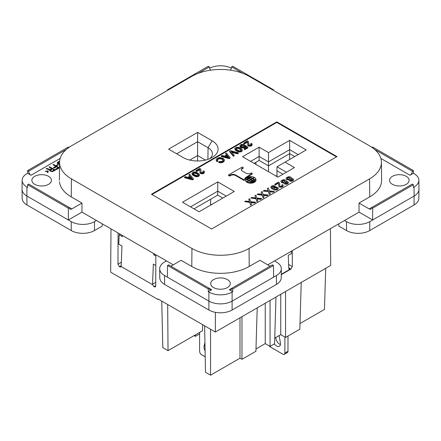 <?xml version="1.0" encoding="UTF-8"?>
<svg xmlns="http://www.w3.org/2000/svg" width="441" height="441" viewBox="0 0 441 441"><rect width="100%" height="100%" fill="white"/><g stroke="black" fill="none" stroke-linecap="round" stroke-linejoin="round"><path stroke-width="0.66" d="M151.925 194.536L276.816 122.427L336.5 156.886M248.779 180.551A5.705 3.291 180 0 1 247.539 179.481A6.328 3.655 180 0 0 249.033 178.842L250.383 179.625L247.203 181.813A4.884 2.822 180 0 0 250.234 182.602L250.234 183.169A4.239 2.448 180 0 1 250.709 182.26M250.234 183.169A4.884 2.822 180 0 1 247.203 182.381L247.203 181.813M254.435 181.102A5.954 3.44 180 0 1 254.402 181.488L252.66 180.485A5.457 3.153 180 0 1 254.044 179.895A5.954 3.44 180 0 1 254.435 181.102L254.435 181.692A5.954 3.44 180 0 1 254.402 182.061L254.005 181.83M247.484 177.48L247.484 177.232A4.89 2.822 180 0 1 250.835 176.587L250.835 177.161A3.098 1.786 180 0 1 250.758 177.502M289.649 140.376L306.208 149.934L285.062 162.145L294.445 167.563L277.885 177.122L242.567 156.726L259.121 147.167L268.503 152.586L289.649 140.376L289.649 149.659L298.166 154.576M253.928 179.763A6.29 3.633 180 0 1 254.281 180.176A4.239 2.448 180 0 1 254.418 180.137M199.067 211.79L182.513 202.232L217.744 181.89L234.303 191.449L199.067 211.79M255.945 180.11A4.89 2.822 180 0 1 255.951 180.242A4.89 2.822 180 0 1 254.826 182.045L254.826 181.477A7.205 4.156 180 0 0 254.843 181.207A7.205 4.156 180 0 0 254.418 179.801L254.418 180.375A7.205 4.156 180 0 1 254.826 181.51M247.048 179.63L247.048 179.393A3.098 1.786 180 0 1 245.521 179.658L245.521 180.226A3.098 1.786 180 0 1 245.521 180.226A4.89 2.822 180 0 1 245.516 180.093A4.89 2.822 180 0 1 245.521 179.961M192.05 173.484L192.127 174.344L192.855 175.187L196.201 176.703L198.897 176.152L199.409 175.441L199.189 174.068L196.201 172.177L194.31 171.924L193.07 172.222L192.127 173.021L192.127 173.776L194.746 175.711L197.513 176.13L198.897 175.584L199.409 174.868M253.983 181.962L253.983 182.535A4.89 2.822 180 0 1 250.631 183.18L250.631 182.607A3.098 1.786 180 0 1 251.089 181.725A7.205 4.156 180 0 0 253.983 181.962A4.89 2.822 180 0 1 250.631 182.607M234.899 148.744L235.334 150.155L238.609 151.88L241.233 151.71L242.181 150.916L242.252 150.133L241.745 150.85L240.356 151.395L237.589 150.976L234.97 149.041L234.97 148.281L235.918 147.481L237.589 147.189L239.557 147.652L241.817 149.041L242.252 150.133M252.191 173.429L246.039 177.265A5.546 3.203 180 0 0 244.584 179.432A5.546 3.203 180 0 0 244.606 179.724L244.22 180.518L235.665 175.579A3.545 2.045 180 0 0 231.062 175.298L231.062 174.73L229.574 175.485L228.57 174.906L242.219 167.029L243.217 167.608L241.911 168.468A3.556 2.051 180 0 0 241.288 169.631A3.556 2.051 180 0 0 242.396 171.119L245.869 173.126A3.462 2.001 180 0 0 250.918 173.148L251.309 172.922L252.191 173.429L252.191 173.997L246.039 177.839A5.546 3.203 180 0 0 244.601 179.719M231.062 175.298L229.574 176.053L228.57 175.474L228.57 174.906M243.217 167.608L243.217 168.175L241.911 169.035A3.556 2.051 180 0 0 241.321 169.917M217.259 160.028L218.367 159.113L220.257 158.694L222.005 159.195L223.256 160.315M216.178 159.719L216.25 160.75L216.983 161.676L217.782 161.213L217.782 160.645L216.983 161.108L216.25 160.182L216.25 159.256L217.562 158.082L219.965 157.531L223.245 158.418L224.116 159.256L224.265 160.518L222.44 161.908L220.478 162.282L218.73 161.946L219.309 161.445L221.641 161.445L223.245 160.348L222.881 159.218L220.842 158.203L219.458 158.165L217.926 158.793L217.198 159.636L217.782 160.645M218.73 161.946L218.73 162.52L219.53 162.729L222.44 162.475L224.116 161.34L224.337 160.055M247.203 182.034L246.899 182.205A4.884 2.822 180 0 1 245.538 180.457L245.538 179.889A4.884 2.822 180 0 0 246.899 181.637L246.899 182.205M229.579 151.142L229.579 151.71L233.366 156.252L234.165 155.789L234.165 155.221L233.366 155.684L229.579 151.142L230.456 150.64L238.322 152.823L237.517 153.286L231.112 151.522L234.165 155.221M231.718 152.261L237.517 153.854L238.322 153.396L238.322 152.823M247.539 179.834A5.457 3.153 180 0 1 247.423 179.873A5.954 3.44 180 0 1 247.032 178.649L247.032 178.076M241.04 146.087L242.109 145.491L243.493 145.613L244.143 145.155L244.143 144.582L243.493 145.045L241.233 145.254L240.94 145.844L241.233 146.346L242.324 146.809L243.708 146.688L245.091 145.216L247.859 147.316L244.876 149.041L244.143 148.617L246.547 147.233L245.163 146.18L244.364 147.062L242.544 147.36L241.012 147.062L239.921 145.844L240.213 145.089L241.304 144.455L244.143 144.582M244.143 148.617L244.143 149.19L244.876 149.609L247.859 147.884L247.859 147.316M239.921 145.844L240.141 146.963L241.596 147.801L243.928 147.801L245.163 146.748L246.122 147.476M254.005 181.714A5.954 3.44 180 0 1 251.249 181.51A5.457 3.153 180 0 1 252.269 180.711L254.005 181.714L254.005 182.287A5.954 3.44 180 0 1 253.983 182.287M196.714 171.527L196.714 170.959L195.986 170.54L195.986 171.108L196.714 171.527L199.553 169.89L200.027 171.053M200.936 171.444L201.008 170.413L200.936 171.444M203.196 172.073L203.196 171.505L202.904 171.34L202.904 171.907L203.268 172.161M199.916 172.133L200.352 173.379L202.391 173.798L203.924 173.252L204.431 172.051L203.047 173.104L200.644 172.977L199.916 172.133L199.988 170.16L199.553 169.316L196.714 170.959M243.708 142.983L247.566 140.756L248.586 141.848L248.878 144.791L249.827 145.089L250.846 144.753L251.138 144.328L250.626 143.783L251.431 143.319L252.158 144.163L251.21 145.381L248.807 145.591L247.787 145.001L247.715 142.608L247.28 141.765L244.435 143.408L243.708 142.983L243.708 143.557L244.435 143.975L247.28 142.338L247.754 143.501M248.663 144.416L248.735 142.856M250.626 143.783L250.995 144.609M247.644 144.582L248.079 145.828L250.119 146.247L251.646 145.701L252.158 144.499M221.277 155.938L221.277 156.505L229.215 158.65L230.092 158.148L230.092 157.575L229.215 158.082L221.277 155.938L222.077 155.475L224.48 156.103L226.668 154.841L225.577 153.457L226.376 152.994L230.092 157.575M225.577 153.457L226.36 155.023M188.847 174.658L189.939 176.047L187.756 177.31L185.352 176.676L184.553 177.139L192.491 179.283L193.362 178.781L189.647 174.195L188.847 174.658L189.63 176.224M184.553 177.139L184.553 177.712L192.491 179.856L193.362 179.349L193.362 178.781M250.874 198.031L255.984 198.814L256.871 201.636L257.836 201.079L256.871 201.41L255.984 198.588L250.874 198.031L251.839 197.474L255.686 197.899L254.948 195.677L255.912 195.12L256.871 198.07L261.761 198.588L260.802 199.139L257.097 198.715L257.836 200.853M254.948 195.677L255.609 197.893M257.18 198.952L260.802 199.371L261.761 198.588M278.651 185.926L279.39 187.012L281.165 187.271L282.725 186.714L283.243 185.843L281.832 186.912L279.39 186.786L278.651 185.926L278.723 183.919L278.277 183.065L275.388 184.729L274.649 184.305L278.574 182.039L279.611 183.147L279.688 185.755L279.759 184.173M274.649 184.305L275.388 184.961L278.277 183.291L278.784 184.663M281.981 185.512L282.163 185.788M263.398 195.357L267.02 195.776L267.985 195.22L267.02 195.55L263.316 195.12L264.06 197.259L263.095 197.816L262.208 194.994L257.097 194.437L258.057 193.88L261.91 194.31L261.171 192.083L262.13 191.532L263.095 194.481L267.985 194.994M257.097 194.437L262.208 195.22L263.095 198.042L264.06 197.259M261.171 192.083L261.833 194.299M250.957 202.546L254.578 202.959L255.543 202.408L254.578 202.733L250.874 202.303L251.613 204.442L250.653 204.999L249.766 202.176L244.656 201.62L245.615 201.063L249.468 201.493L248.724 199.271L249.689 198.715L250.653 201.664L255.543 202.176M244.656 201.62L249.766 202.408L250.653 205.23L251.613 204.442M248.724 199.271L249.391 201.482M289.02 179.939L289.759 181.025L291.534 181.284L293.094 180.727L293.612 179.515L292.868 178.66L291.391 178.401L291.314 177.591L290.575 176.99L288.574 176.692L286.275 177.762L286.055 178.572L286.573 179.3L289.02 179.768L289.461 180.628L290.944 181.053L292.648 180.755L293.612 179.856M286.055 178.572L286.942 179.741L289.02 180M291.429 178.401L291.462 178.015M273.018 188.208L273.833 187.166L275.614 186.824L277.758 187.469L278.277 188.368L277.687 189.393L276.353 189.906L274.578 189.817L272.797 189.134L271.243 188.064L270.796 186.956L271.832 185.926L273.095 185.628L275.096 186.014L272.058 186.653L271.91 187.425L273.018 188.406M270.796 187.21L271.612 188.594L274.578 190.049L277.317 189.834L278.277 188.621M271.865 187.304L272.577 186.582L274.352 186.67L275.096 186.014M269.622 191.769L273.244 192.188L269.539 191.532L270.278 193.897L269.319 194.453L268.426 191.631L263.316 191.074L264.28 190.292L268.134 190.716L267.389 188.494L268.051 190.71M273.244 192.188L274.203 191.631L273.244 191.956M283.833 182.932L284.572 184.018L286.352 184.277L287.907 183.721L288.425 182.508L287.686 181.653L286.203 181.394L286.132 180.584L285.388 179.983L283.387 179.685L281.093 180.755L280.873 181.565L281.391 182.293L283.833 182.761L284.28 183.621L285.757 184.046L287.46 183.748L288.425 182.85M280.873 181.565L281.76 182.734L283.833 182.993M286.248 181.394L286.275 181.008M244.606 179.724L244.22 179.945L235.665 175.011L235.665 175.579M244.22 179.945L244.22 180.518M229.574 175.485L229.574 176.053M241.911 168.468L241.911 169.035M231.062 174.73A3.545 2.045 180 0 1 235.665 175.011M250.383 179.625L250.383 179.978M247.539 179.481L247.539 180.005M247.462 177.48A5.954 3.44 180 0 1 250.218 177.684A5.457 3.153 180 0 1 249.198 178.484L247.462 177.48L247.462 177.932M249.198 178.484L249.198 178.941M250.218 177.684L250.218 178.054M250.234 182.602A4.239 2.448 180 0 1 250.747 181.648A6.29 3.633 180 0 1 248.785 180.898M250.747 181.648L250.747 182.172M252.384 178.82L252.384 178.467A5.705 3.291 180 0 0 250.527 177.756A6.328 3.655 180 0 1 249.43 178.616L249.43 179.074M252.384 178.467L250.775 179.399L249.43 178.616M250.775 179.399L250.775 179.851M252.434 180.804L252.434 180.352A6.328 3.655 180 0 1 253.928 179.719L253.928 179.934M252.434 180.352L251.083 179.575L252.687 178.644A5.705 3.291 180 0 1 253.928 179.719M251.083 179.575L251.083 180.027M252.66 180.485L252.66 180.937M254.402 181.488L254.402 182.061M250.835 176.587A3.098 1.786 180 0 1 250.378 177.469L250.378 177.91M247.484 177.232A7.205 4.156 180 0 1 250.378 177.469M250.94 181.885L250.94 181.444A6.328 3.655 180 0 1 252.037 180.578L252.037 180.849M190.551 206.873L217.744 191.174L217.744 181.89M210.55 205.164L210.732 199.205L193.996 208.863L217.744 195.154L217.744 191.174L226.261 196.091M285.062 162.145L277.02 166.786L286.402 172.205M254.055 163.357L259.121 160.43L268.503 165.849L289.649 153.639L289.649 149.659L268.503 161.869L268.503 152.586M248.807 178.71A5.457 3.153 180 0 1 247.423 179.3A5.954 3.44 180 0 1 247.032 178.098A5.954 3.44 180 0 1 247.065 177.706L248.807 178.969M247.423 179.3L247.423 179.873M248.481 181.075L248.481 180.722A6.29 3.633 180 0 1 247.186 179.592A4.239 2.448 180 0 1 245.538 179.889M250.94 181.444A5.705 3.291 180 0 1 249.082 180.727L250.692 179.801L252.037 180.578M259.121 147.167L259.121 156.456L250.609 161.373M268.503 171.703L268.503 161.869L259.121 156.456L259.121 160.43L268.503 165.849L289.649 153.639L294.72 156.566M248.481 180.722L246.899 181.637M252.985 178.831L252.985 178.473L254.567 177.563A4.884 2.822 180 0 1 255.929 179.311L255.929 179.537M252.985 178.473A6.29 3.633 180 0 1 254.281 179.608A4.239 2.448 180 0 1 255.929 179.311M254.281 179.608L254.281 180.176M250.72 177.8L250.72 177.547A4.239 2.448 180 0 0 251.232 176.598A4.884 2.822 180 0 1 254.264 177.387L254.264 177.734M254.264 177.387L252.682 178.296L252.682 178.649M250.72 177.547A6.29 3.633 180 0 1 252.682 178.296M254.418 179.801A3.098 1.786 180 0 1 255.945 179.537A4.89 2.822 180 0 1 255.951 179.669A4.89 2.822 180 0 1 254.826 181.477M247.048 179.393A7.205 4.156 180 0 1 246.624 177.988A7.205 4.156 180 0 1 246.64 177.723L246.64 178.252M245.521 179.658A4.89 2.822 180 0 1 245.516 179.52A4.89 2.822 180 0 1 246.64 177.723M277.08 176.654L276.904 170.695L282.957 174.189L276.904 170.695L277.02 166.786M226.051 156.61L227.176 155.96L228.08 157.101M190.451 176.593L188.627 177.646L191.907 178.445L190.451 176.593L191.35 178.307M247.28 142.338L247.28 141.765M244.435 143.975L244.435 143.408M192.127 174.344L192.127 173.776M192.27 174.597L192.27 174.03M192.491 174.895L192.491 174.322M192.855 175.187L192.855 174.619M193.434 175.606L193.434 175.038M194.018 175.942L194.018 175.375M194.746 176.279L194.746 175.711M195.258 176.488L195.258 175.92M195.765 176.615L195.765 176.047M196.201 176.703L196.201 176.13M196.714 176.742L196.714 176.174M197.149 176.742L197.149 176.174M197.513 176.703L197.513 176.13M198.026 176.576L198.026 176.003M198.389 176.45L198.389 175.876M198.897 176.152L198.897 175.584M199.117 175.942L199.117 175.375M199.332 175.65L199.332 175.077M193.07 173.484L194.09 174.493L196.35 175.54L197.662 175.457L198.389 174.619L197.37 173.605L195.109 172.558L193.797 172.64L193.07 173.484M193.164 173.721L194.746 173.087L197.37 174.178L197.37 173.605M196.493 173.671L196.493 173.104M193.29 173.506L193.29 172.933M193.141 173.693L193.141 173.186M193.797 173.208L193.797 172.64M194.238 173.126L194.238 172.558M194.746 173.087L194.746 172.514M195.109 173.126L195.109 172.558M195.622 173.252L195.622 172.685M197.37 174.178L198.097 174.68L198.097 174.112M198.318 174.912L198.318 174.404M189.321 177.811L190.451 177.161M249.082 180.727L249.082 181.058M192.491 179.856L192.491 179.283M247.566 142.675L247.566 142.101M239.557 152.007L239.557 151.434M239.05 151.963L239.05 151.395M239.992 152.007L239.992 151.434M240.356 151.963L240.356 151.395M240.869 151.836L240.869 151.269M241.233 151.71L241.233 151.142M241.745 151.417L241.745 150.85M241.96 151.208L241.96 150.64M242.181 150.916L242.181 150.342M234.97 149.609L234.97 149.041M235.114 149.863L235.114 149.29M235.334 150.155L235.334 149.587M235.698 150.453L235.698 149.879M236.282 150.872L236.282 150.298M236.861 151.208L236.861 150.64M237.589 151.544L237.589 150.976M238.101 151.754L238.101 151.186M238.609 151.88L238.609 151.313M236.646 147.906L235.99 148.452L236.205 149.251L238.686 150.679L240.069 150.805L241.012 150.425L240.94 149.378L237.958 147.818L236.646 147.906L236.646 148.474L237.589 148.347L237.589 147.779M236.012 148.986L236.646 148.474M236.133 148.771L236.133 148.198M237.082 148.391L237.082 147.818M237.589 148.347L237.958 148.391L237.958 147.818M237.958 148.391L238.465 148.518L238.465 147.944M238.465 148.518L239.342 148.937L239.342 148.369M239.342 148.937L240.213 149.444L240.213 148.871M240.213 149.444L240.94 149.946L240.94 149.378M241.161 150.177L241.161 149.67M235.99 148.953L235.99 148.452M217.744 195.154L222.815 198.081M225.357 156.439L228.631 157.239L227.176 155.386L225.357 156.439M219.53 162.729L219.53 162.156M220.478 162.856L220.478 162.282M221.134 162.812L221.134 162.244M221.79 162.685L221.79 162.117M222.44 162.475L222.44 161.908M222.953 162.266L222.953 161.698M223.389 162.012L223.389 161.445M223.752 161.72L223.752 161.147M224.116 161.34L224.116 160.772M224.265 161.086L224.265 160.518M216.25 160.75L216.25 160.182M216.47 161.13L216.47 160.563M216.983 161.676L216.983 161.108M217.27 159.995L217.27 159.427M217.562 159.659L217.562 159.091M217.926 159.366L217.926 158.793M218.367 159.113L218.367 158.545M218.874 158.903L218.874 158.33M219.458 158.732L219.458 158.165M219.822 158.694L219.822 158.121M220.257 158.694L220.257 158.121M220.842 158.777L220.842 158.203M221.421 158.942L221.421 158.374M222.005 159.195L222.005 158.628M222.44 159.449L222.44 158.881M222.881 159.785L222.881 159.218M223.174 160.122L223.174 159.554M227.176 155.96L227.176 155.386M229.215 158.65L229.215 158.082M233.366 156.252L233.366 155.684M237.517 153.854L237.517 153.286M243.493 145.613L243.493 145.045M242.98 145.491L242.98 144.918M239.992 146.71L239.992 146.136M240.141 146.963L240.141 146.39M240.433 147.3L240.433 146.726M241.012 147.636L241.012 147.062M241.596 147.801L241.596 147.233M242.032 147.884L242.032 147.316M242.544 147.928L242.544 147.36M243.415 147.928L243.415 147.36M243.928 147.801L243.928 147.233M244.364 147.636L244.364 147.062M244.727 147.421L244.727 146.853M245.02 147.085L245.02 146.517M245.163 146.748L245.163 146.18M244.876 149.609L244.876 149.041M244.364 146.136L244.364 145.635M241.012 146.054L241.012 145.552M241.233 145.828L241.233 145.254M241.596 145.613L241.596 145.045M242.109 145.491L242.109 144.918M242.616 145.447L242.616 144.88M247.715 143.176L247.715 142.608M199.988 170.728L199.988 170.16M200.065 173.126L200.065 172.558M200.352 173.379L200.352 172.811M200.644 173.545L200.644 172.977M201.085 173.715L201.085 173.148M201.813 173.798L201.813 173.23M202.391 173.798L202.391 173.23M203.047 173.671L203.047 173.104M203.488 173.506L203.488 172.933M203.924 173.252L203.924 172.685M204.216 172.999L204.216 172.431M202.904 171.34L203.703 170.876L204.288 171.295L204.431 172.051M200.936 171.968L201.449 172.514L202.469 172.596L203.34 172.095L203.196 171.505M203.34 172.095L203.34 171.676M195.986 170.54L199.845 168.308L200.644 168.942L201.008 170.413M199.553 169.89L199.553 169.316M199.845 170.226L199.845 169.653M247.787 145.574L247.787 145.001M248.079 145.828L248.079 145.254M248.371 145.993L248.371 145.425M248.807 146.164L248.807 145.591M249.534 146.247L249.534 145.673M250.119 146.247L250.119 145.673M250.775 146.12L250.775 145.552M251.21 145.949L251.21 145.381M251.646 145.701L251.646 145.128M251.938 145.447L251.938 144.88M250.918 144.521L250.918 143.953M251.067 144.543L251.067 144.119M282.086 181.422L283.684 180.595L285.14 181.339M273.944 188.505L274.578 187.822L275.614 187.651L277.207 188.5M290.095 179.884L291.391 179.228L292.532 179.801M287.267 178.429L288.872 177.602L290.321 178.346M284.908 182.877L286.203 182.221L287.35 182.795M281.683 185.115L282.499 184.647L283.094 185.071L283.243 185.843M282.13 185.689L281.981 185.286M279.688 185.755L280.206 186.311L281.242 186.4L282.13 185.887L282.13 185.457M286.203 182.221L285.465 182.166L284.869 182.761L285.685 183.406L286.799 183.28L287.317 182.464L286.203 181.995M288.353 177.42L287.317 178.015L287.317 178.616L287.835 179.002L289.241 179.129L290.349 178.23L289.39 177.42L288.353 177.646M291.016 179.046L290.128 179.559L290.575 180.325L291.611 180.413L292.576 179.685L291.76 179.046L291.016 179.272M276.948 188.963L277.168 188.153L275.983 187.469L274.578 187.596L273.911 188.406L275.167 189.305L276.948 188.963M268.426 191.631L263.316 190.848M269.319 194.453L268.426 191.4M270.278 193.665L269.319 194.222M267.389 188.494L268.354 187.938L269.319 190.887L274.203 191.4M283.166 180.413L282.13 181.008L282.13 181.609L282.648 181.995L284.054 182.122L285.167 181.223L284.202 180.413L283.166 180.639M199.602 332.426L199.602 351.29A2.795 1.615 60 0 0 201.576 354.713L205.203 356.802M204.927 342.558L204.1 346.069A5.496 3.175 -120 0 0 205.087 350.81M284.875 337.034L284.875 353.087A2.795 1.615 60 0 1 284.384 354.305A2.795 1.615 60 0 1 282.896 354.228L270.283 346.946A2.795 1.615 60 0 1 269.137 345.854M287.493 352.508A2.795 1.615 -120 0 0 287.984 351.29L287.984 336.036M274.352 343.908A5.496 3.175 -120 0 0 279.511 346.185A5.496 3.175 -120 0 0 280.371 342.668L279.076 335.689M280.415 344.564A5.496 3.175 60 0 1 275.812 337.503M276.937 176.571A2.751 2.166 -95.1 0 1 277.058 175.887M281.259 274.302L290.266 269.104L288.767 268.178M291.347 251.205L291.44 253.514L288.271 255.345L288.767 268.233L289.213 269.181L290.266 269.104M257.219 307.862L255.907 351.279L241.966 359.327L239.992 358.186L210.539 375.192L210.539 329.256L167.679 304.51L168.032 350.65L162.812 347.64L161.753 301.093L158.071 298.965L158.071 299.538L158.567 299.252M330.414 228.647L330.695 265.443L270.057 300.448L270.057 346.383L265.245 343.605L265.245 303.226M265.245 343.605L255.978 348.958M241.966 316.671L241.966 359.327M239.992 358.186L239.992 317.812M155.849 254.782L155.734 286.016L155.392 286.893L154.295 286.848L155.734 285.955M153.771 253.586L153.722 254.799L154.819 254.187M195.374 334.868L195.38 336.356L194.09 335.607M210.539 375.192L205.495 372.281L204.613 325.833M325.712 268.321L324.466 309.417L300.001 323.54M301.242 282.449L299.83 329.201L285.564 337.437L280.752 334.653L274.743 338.126M275.983 297.03L274.572 343.782L270.057 346.383M288.75 267.852L290.895 269.087L292.317 266.607L288.623 264.473M292.256 250.681L292.317 266.607M158.071 299.538L110.669 272.169L110.994 228.885M270.057 300.448L215.351 332.034L215.351 312.322M290.895 269.087L281.253 274.655M195.38 336.356L199.602 333.92M202.595 324.67L202.524 330.739L168.032 350.65M167.679 304.51L161.753 301.093M122.366 235.455L122.322 236.668L119.158 234.844L118.789 244.176L121.959 246.006L121.187 266.05A1.869 1.125 -117.6 0 1 121.11 266.502L152.592 284.677L153.959 286.65L155.734 285.625M155.811 265.548L153.352 264.131L152.547 284.158A1.869 1.125 -117.6 0 0 152.592 284.677M155.745 282.312L152.547 284.158M121.187 265.989L119.731 266.893L120.713 267.009L121.11 266.502M119.731 266.893L119.395 266.695L121.203 265.653M121.336 262.268L117.968 264.214L119.395 266.695M119.158 234.844L120.255 234.232M117.968 264.214L118.089 232.98M155.844 256.023L153.722 254.799M154.295 286.848L153.959 286.65M285.564 291.495L285.564 337.437M280.752 334.653L280.752 294.279M215.351 332.034L210.539 329.256M210.732 70.147A3.296 1.907 60 0 1 209.354 66.894L208.273 66.271L167.536 89.793L168.043 90.08M273.47 90.377L273.464 89.793L232.727 66.271L231.646 66.894A3.296 1.907 -60 0 1 230.268 70.147M59.452 181.725A40.594 23.434 0 0 0 71.271 196.895L81.965 203.069L71.789 208.946A3.296 1.924 -60.4 0 1 70.13 209.106A3.296 1.924 -60.4 0 1 69.435 207.584L28.698 184.068L27.618 184.691L27.596 187.392L26.951 187.017L26.879 196.036A16.493 9.526 180 0 1 22.05 189.244L22.144 180.264A16.4 9.47 0 0 0 26.951 187.017M27.618 170.573L28.698 171.196A3.296 1.907 -120 0 0 31.03 175.237L27.596 173.252L27.618 170.573L68.355 147.051L68.972 147.41M232.743 291.694L229.314 289.715A3.296 1.907 -120 0 0 230.852 289.935A3.296 1.907 -120 0 0 231.646 288.364L232.727 288.987L232.743 291.694L232.098 292.069A16.4 9.47 180 0 1 208.902 292.069L208.257 291.694L208.273 288.987L209.354 288.364A3.296 1.907 120 0 0 209.933 289.809A3.296 1.907 120 0 0 211.686 289.715L208.257 291.694M198.207 73.327L209.354 66.894M242.793 73.327L231.646 66.894M272.957 90.08L273.464 89.793M209.585 68.206A16.4 9.47 180 0 1 230.935 67.969M71.789 208.946L69.435 207.584L68.355 208.207L27.618 184.691M68.355 208.207L68.355 219.982L26.879 196.036L26.951 204.977A16.4 9.47 180 0 1 22.144 198.34L22.05 189.36M66.282 149.493L28.698 171.196M232.727 288.987L273.464 265.471L273.64 277.141L232.164 301.087A16.493 9.526 180 0 1 208.836 301.087L167.36 277.141L167.536 265.471L208.273 288.987M96.474 220.506L94.528 221.625A16.493 9.526 0 0 1 71.205 221.625L68.355 219.982L81.965 212.127L173.263 264.837M191.934 248.443L71.409 178.859A40.401 23.323 180 0 1 59.645 163.76A40.401 23.323 180 0 1 71.409 145.872L191.934 76.287A40.401 23.323 180 0 1 249.066 76.287L369.591 145.872A40.401 23.323 180 0 1 381.322 160.695A40.401 23.323 180 0 1 369.591 178.859L249.066 248.443A40.401 23.323 180 0 1 191.934 248.443L191.796 266.48L181.108 260.306L171.009 266.138M81.965 212.127L81.965 203.069M211.686 289.715L168.616 264.848L167.536 265.471M270.068 266.182L259.892 260.306L249.204 266.48A40.594 23.434 0 0 1 191.796 266.48M213.576 287.576A9.79 5.65 0 0 0 224.458 288.75A9.79 5.65 0 0 0 230.279 283.315A9.79 5.65 0 0 0 227.424 279.583A9.79 5.65 0 0 0 216.911 278.321A9.79 5.65 0 0 0 210.715 283.387A9.79 5.65 0 0 0 213.576 287.576M273.64 277.141L276.485 275.498A16.493 9.526 0 0 0 281.319 268.823L281.22 277.802A16.4 9.47 180 0 1 276.419 284.439L232.098 310.029A16.4 9.47 180 0 1 208.902 310.029L164.581 284.439A16.4 9.47 180 0 1 159.78 277.802L159.681 268.823A16.493 9.526 -0 0 1 164.515 262.031L166.455 260.907M412.302 171.196L413.382 170.573L413.404 173.252L409.97 175.237A3.296 1.907 120 0 0 412.302 171.196L374.718 149.493M418.906 188.621A16.493 9.526 180 0 1 418.906 189.983A16.493 9.526 180 0 1 414.121 196.036L414.049 187.017L413.404 187.392L413.382 184.691L412.302 184.068L371.565 207.584A3.296 1.924 60.4 0 1 370.87 209.106A3.296 1.924 60.4 0 1 369.211 208.946L359.035 203.069L359.035 212.127L267.737 264.837M372.028 147.41L372.645 147.051L413.382 170.573M344.526 220.506L346.472 221.625A16.493 9.526 0 0 0 369.795 221.625L372.645 219.982L372.645 208.207L413.382 184.691M372.645 208.207L371.565 207.584L369.211 208.946M102.207 223.813L102.169 226.117L94.462 230.566A16.4 9.47 180 0 1 71.271 230.566L26.951 204.977M34.734 184.321A9.79 5.65 180 0 1 31.868 180.253A9.79 5.65 180 0 1 37.965 175.088A9.79 5.65 180 0 1 48.576 176.328A9.79 5.65 180 0 1 51.443 180.259A9.79 5.65 180 0 1 45.451 185.534A9.79 5.65 180 0 1 34.734 184.321M22.144 180.264A16.4 9.47 0 0 1 26.951 173.627L27.596 173.252M59.607 161.439L58.421 161.665L57.247 162.773L57.688 163.661L59.552 164.25M59.557 163.738L58.173 163.098L58.438 162.514L59.579 161.979M56.431 165.248L57.049 165.607L58.328 164.873L57.705 164.515L56.431 165.248M53.047 164.769L55.775 166.345L53.405 167.712L54.149 168.142L56.52 166.775L58.135 167.707L55.401 169.283L56.145 169.713L59.425 167.823L53.593 164.454L53.047 164.769M51.641 168.589L50.092 169.482L46.757 168.401L46.118 168.765L49.794 169.939L49.899 170.739L50.676 171.295L52.65 171.588L55.417 170.138L49.585 166.77L49.034 167.084L51.641 168.589L51.641 169.035L50.092 169.934L46.619 168.925M45.588 171.51L47.733 171.273L47.325 172.514L47.876 172.624L48.367 170.91L45.395 171.191L45.588 171.51M50.654 170.017L52.385 169.019L54.249 170.094L52.121 171.18L50.853 170.761L50.654 170.017M418.95 189.36L418.856 198.34A16.4 9.47 180 0 1 414.049 204.977L369.729 230.566A16.4 9.47 180 0 1 346.538 230.566L338.831 226.117L338.793 223.813M369.591 178.859L369.729 196.895L359.035 203.069M211.608 228.989L151.434 194.249L276.816 121.859L336.996 156.605L211.608 228.989M414.049 204.977L414.121 196.036L372.645 219.982L359.035 212.127M281.319 268.823A16.493 9.526 0 0 0 276.485 262.031L274.545 260.907M167.536 89.793L167.53 90.377M406.266 176.328A9.79 5.65 180 0 1 409.132 180.253A9.79 5.65 180 0 1 403.146 185.534A9.79 5.65 180 0 1 392.424 184.321A9.79 5.65 180 0 1 389.557 180.259A9.79 5.65 180 0 1 395.654 175.088A9.79 5.65 180 0 1 406.266 176.328M414.049 187.017A16.4 9.47 0 0 0 418.856 180.264A16.4 9.47 0 0 0 414.049 173.627L413.404 173.252M273.464 265.471L272.384 264.848L229.314 289.715M197.601 160.982L197.601 155.53L205.467 160.072M189.729 160.072L197.601 155.53L197.601 141.693L176.648 153.788M59.552 164.184L58.361 163.87L58.173 163.098M59.585 161.891L58.421 162.112L57.313 163.021M57.936 165.094L56.817 165.474M55.775 166.345L55.775 166.792L53.796 167.938M58.135 167.707L58.135 168.153L55.787 169.509M59.033 168.043L53.433 164.995M49.794 169.939L49.767 170.474M55.026 170.358L49.425 167.31M54.249 170.094L54.249 170.54L52.303 171.588M51.459 171.51L50.572 170.943L50.506 170.248M47.733 171.273L47.463 172.541M48.24 171.367L47.733 171.417M57.363 162.42L57.363 162.872M57.694 162.084L57.694 162.536M58.421 161.665L58.421 162.112M59 161.472L59 161.924M58.361 163.418L58.361 163.87M58.736 163.633L58.736 164.085M59.287 163.743L59.287 164.195M57.705 164.515L57.705 164.962M53.593 164.454L53.593 164.901M50.092 169.482L50.092 169.934M49.585 166.77L49.585 167.216M46.757 168.401L46.757 168.848M50.572 170.496L50.572 170.943M50.853 170.761L50.853 171.213M51.228 170.976L51.228 171.428M51.691 171.141L51.691 171.549M52.121 171.18L52.121 171.588M52.518 171.091L52.518 171.543M168.605 149.146L183.103 157.514A20.501 11.835 0 0 0 211.542 157.823A20.501 11.835 0 0 0 212.093 140.778L197.601 132.405L168.605 149.146M209.756 158.677A14.818 8.555 0 0 0 212.413 153.606A14.818 8.555 0 0 0 208.075 147.741L197.601 141.693L197.601 132.405M369.729 196.895A40.594 23.434 0 0 0 381.515 178.649M276.816 122.427L276.816 121.859M159.681 268.823A16.493 9.526 -0 0 0 164.515 275.498L167.36 277.141M276.049 176.058L277.047 175.479M289.66 159.493L289.66 153.644M255.879 162.305L255.896 164.421M210.583 203.99L211.586 204.563M246.039 177.265L246.039 177.839M204.1 346.069L204.988 345.562M284.875 353.087L287.984 351.29M31.03 175.237L60.158 158.418M232.098 292.069L232.098 310.029M208.902 310.029L208.902 292.069M71.409 178.859L71.271 196.895M71.205 221.625L71.271 230.566M249.066 248.443L249.204 266.48M94.528 221.625L94.462 230.566M369.795 221.625L369.729 230.566M409.97 175.237L380.842 158.418M346.472 221.625L346.538 230.566M276.485 275.498L276.419 284.439M207.904 159.377L208.075 147.741L212.093 140.778M164.515 275.498L164.581 284.439M255.951 179.674L255.951 180.242M245.516 179.526L245.516 180.093M287.405 352.568L284.296 354.366M59.381 180.182L59.574 162.222M418.856 180.264L418.95 189.244M381.619 180.182L381.426 162.222"/></g></svg>
